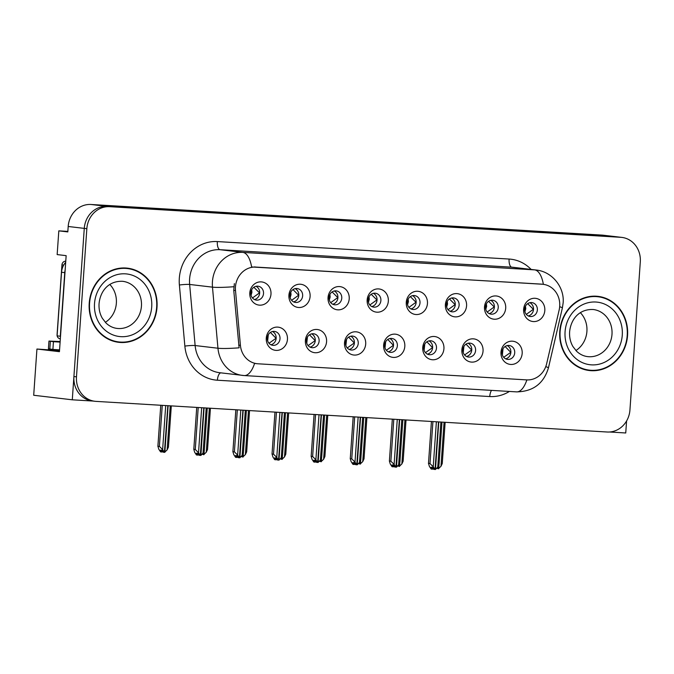 <?xml version="1.0" encoding="UTF-8"?>
<svg xmlns="http://www.w3.org/2000/svg" width="674" height="674" viewBox="0 0 674 674"><rect width="100%" height="100%" fill="white"/><g stroke="black" fill="none" stroke-linecap="round" stroke-linejoin="round"><path stroke-width="1.01" d="M250.812 292.76A7.001 6.361 96.7 0 0 256.347 300.09A7.001 6.361 96.7 0 0 263.526 293.519A7.001 6.361 96.7 0 0 257.99 286.189A7.001 6.361 96.7 0 0 250.812 292.76M256.019 286.29A7.001 6.361 -83.3 0 1 259.667 293.064A7.001 6.361 -83.3 0 1 254.46 299.534M249.793 292.878A11.669 10.607 96.7 0 0 259.574 305.154A11.669 10.607 96.7 0 0 270.982 294.15A11.669 10.607 96.7 0 0 261.2 281.884A11.669 10.607 96.7 0 0 249.793 292.878M345.535 342.678A7.001 6.361 96.7 0 0 351.07 350.008A7.001 6.361 96.7 0 0 358.239 343.437A7.001 6.361 96.7 0 0 352.704 336.107A7.001 6.361 96.7 0 0 345.535 342.678M350.741 336.208A7.001 6.361 -83.3 0 1 354.381 342.982A7.001 6.361 -83.3 0 1 349.174 349.452M344.507 342.805A11.669 10.607 96.7 0 0 354.288 355.072A11.669 10.607 96.7 0 0 365.696 344.069A11.669 10.607 96.7 0 0 355.914 331.802A11.669 10.607 96.7 0 0 344.507 342.805M306.417 340.336A7.001 6.361 96.7 0 0 311.944 347.666A7.001 6.361 96.7 0 0 319.122 341.095A7.001 6.361 96.7 0 0 313.587 333.765A7.001 6.361 96.7 0 0 306.417 340.336M311.624 333.866A7.001 6.361 -83.3 0 1 315.264 340.64A7.001 6.361 -83.3 0 1 310.057 347.102M305.389 340.454A11.669 10.607 96.7 0 0 315.171 352.729A11.669 10.607 96.7 0 0 326.578 341.726A11.669 10.607 96.7 0 0 316.797 329.46A11.669 10.607 96.7 0 0 305.389 340.454M462.886 349.713A7.001 6.361 96.7 0 0 468.422 357.043A7.001 6.361 96.7 0 0 475.6 350.472A7.001 6.361 96.7 0 0 470.064 343.142A7.001 6.361 96.7 0 0 462.886 349.713M468.093 343.243A7.001 6.361 -83.3 0 1 471.741 350.017A7.001 6.361 -83.3 0 1 466.534 356.479M461.867 349.831A11.669 10.607 96.7 0 0 471.648 362.107A11.669 10.607 96.7 0 0 483.047 351.103A11.669 10.607 96.7 0 0 473.274 338.837A11.669 10.607 96.7 0 0 461.867 349.831M407.29 302.137A7.001 6.361 96.7 0 0 412.825 309.467A7.001 6.361 96.7 0 0 420.003 302.896A7.001 6.361 96.7 0 0 414.468 295.566A7.001 6.361 96.7 0 0 407.29 302.137M412.496 295.667A7.001 6.361 -83.3 0 1 416.144 302.441A7.001 6.361 -83.3 0 1 410.938 308.903M406.27 302.255A11.669 10.607 96.7 0 0 416.052 314.531A11.669 10.607 96.7 0 0 427.451 303.527A11.669 10.607 96.7 0 0 417.678 291.261A11.669 10.607 96.7 0 0 406.27 302.255M485.533 306.822A7.001 6.361 96.7 0 0 491.068 314.151A7.001 6.361 96.7 0 0 498.238 307.58A7.001 6.361 96.7 0 0 492.702 300.25A7.001 6.361 96.7 0 0 485.533 306.822M490.739 300.351A7.001 6.361 -83.3 0 1 494.379 307.125A7.001 6.361 -83.3 0 1 489.172 313.595M484.505 306.948A11.669 10.607 96.7 0 0 494.286 319.215A11.669 10.607 96.7 0 0 505.694 308.22A11.669 10.607 96.7 0 0 495.912 295.945A11.669 10.607 96.7 0 0 484.505 306.948M267.292 337.986A7.001 6.361 96.7 0 0 272.827 345.324A7.001 6.361 96.7 0 0 280.005 338.752A7.001 6.361 96.7 0 0 274.47 331.414A7.001 6.361 96.7 0 0 267.292 337.986M272.498 331.524A7.001 6.361 -83.3 0 1 276.146 338.297A7.001 6.361 -83.3 0 1 270.94 344.759M266.272 338.112A11.669 10.607 96.7 0 0 276.054 350.387A11.669 10.607 96.7 0 0 287.453 339.384A11.669 10.607 96.7 0 0 277.68 327.109A11.669 10.607 96.7 0 0 266.272 338.112M368.173 299.787A7.001 6.361 96.7 0 0 373.708 307.125A7.001 6.361 96.7 0 0 380.886 300.553A7.001 6.361 96.7 0 0 375.351 293.215A7.001 6.361 96.7 0 0 368.173 299.787M373.379 293.325A7.001 6.361 -83.3 0 1 377.027 300.099A7.001 6.361 -83.3 0 1 371.821 306.56M367.153 299.913A11.669 10.607 96.7 0 0 376.926 312.188A11.669 10.607 96.7 0 0 388.334 301.185A11.669 10.607 96.7 0 0 378.561 288.91A11.669 10.607 96.7 0 0 367.153 299.913M289.938 295.102A7.001 6.361 96.7 0 0 295.473 302.432A7.001 6.361 96.7 0 0 302.643 295.861A7.001 6.361 96.7 0 0 297.108 288.531A7.001 6.361 96.7 0 0 289.938 295.102M295.145 288.632A7.001 6.361 -83.3 0 1 298.784 295.406A7.001 6.361 -83.3 0 1 293.578 301.876M288.91 295.229A11.669 10.607 96.7 0 0 298.692 307.496A11.669 10.607 96.7 0 0 310.099 296.493A11.669 10.607 96.7 0 0 300.318 284.226A11.669 10.607 96.7 0 0 288.91 295.229M329.055 297.445A7.001 6.361 96.7 0 0 334.59 304.774A7.001 6.361 96.7 0 0 341.76 298.203A7.001 6.361 96.7 0 0 336.225 290.873A7.001 6.361 96.7 0 0 329.055 297.445M334.262 290.974A7.001 6.361 -83.3 0 1 337.901 297.748A7.001 6.361 -83.3 0 1 332.695 304.218M328.036 297.571A11.669 10.607 96.7 0 0 337.809 309.838A11.669 10.607 96.7 0 0 349.216 298.843A11.669 10.607 96.7 0 0 339.435 286.568A11.669 10.607 96.7 0 0 328.036 297.571M423.769 347.363A7.001 6.361 96.7 0 0 429.304 354.701A7.001 6.361 96.7 0 0 436.482 348.129A7.001 6.361 96.7 0 0 430.947 340.791A7.001 6.361 96.7 0 0 423.769 347.363M428.976 340.901A7.001 6.361 -83.3 0 1 432.624 347.674A7.001 6.361 -83.3 0 1 427.417 354.136M422.75 347.489A11.669 10.607 96.7 0 0 432.523 359.764A11.669 10.607 96.7 0 0 443.93 348.761A11.669 10.607 96.7 0 0 434.157 336.486A11.669 10.607 96.7 0 0 422.75 347.489M384.652 345.021A7.001 6.361 96.7 0 0 390.187 352.35A7.001 6.361 96.7 0 0 397.365 345.779A7.001 6.361 96.7 0 0 391.83 338.449A7.001 6.361 96.7 0 0 384.652 345.021M389.858 338.55A7.001 6.361 -83.3 0 1 393.506 345.324A7.001 6.361 -83.3 0 1 388.3 351.794M383.632 345.147A11.669 10.607 96.7 0 0 393.405 357.414A11.669 10.607 96.7 0 0 404.813 346.419A11.669 10.607 96.7 0 0 395.031 334.144A11.669 10.607 96.7 0 0 383.632 345.147M524.65 309.164A7.001 6.361 96.7 0 0 530.185 316.502A7.001 6.361 96.7 0 0 537.355 309.93A7.001 6.361 96.7 0 0 531.82 302.592A7.001 6.361 96.7 0 0 524.65 309.164M529.857 302.702A7.001 6.361 -83.3 0 1 533.496 309.476A7.001 6.361 -83.3 0 1 528.29 315.938M523.631 309.29A11.669 10.607 96.7 0 0 533.404 321.565A11.669 10.607 96.7 0 0 544.811 310.562A11.669 10.607 96.7 0 0 535.03 298.287A11.669 10.607 96.7 0 0 523.631 309.29M446.407 304.479A7.001 6.361 96.7 0 0 451.942 311.809A7.001 6.361 96.7 0 0 459.12 305.238A7.001 6.361 96.7 0 0 453.585 297.908A7.001 6.361 96.7 0 0 446.407 304.479M451.614 298.009A7.001 6.361 -83.3 0 1 455.262 304.783A7.001 6.361 -83.3 0 1 450.055 311.253M445.388 304.606A11.669 10.607 96.7 0 0 455.169 316.873A11.669 10.607 96.7 0 0 466.576 305.87A11.669 10.607 96.7 0 0 456.795 293.603A11.669 10.607 96.7 0 0 445.388 304.606M502.004 352.055A7.001 6.361 96.7 0 0 507.539 359.385A7.001 6.361 96.7 0 0 514.717 352.814A7.001 6.361 96.7 0 0 509.182 345.484A7.001 6.361 96.7 0 0 502.004 352.055M507.219 345.585A7.001 6.361 -83.3 0 1 510.858 352.359A7.001 6.361 -83.3 0 1 505.652 358.829M500.984 352.182A11.669 10.607 96.7 0 0 510.766 364.449A11.669 10.607 96.7 0 0 522.173 353.446A11.669 10.607 96.7 0 0 512.392 341.179A11.669 10.607 96.7 0 0 500.984 352.182M235.462 286.88A21.004 19.091 96.7 0 0 235.504 290.536L240.416 345.358A21.004 19.091 96.7 0 0 256.988 363.699A21.004 19.091 96.7 0 0 257.982 363.792L526.672 379.892A21.004 19.091 96.7 0 0 546.656 363.707L559.167 309.93A21.004 19.091 96.7 0 0 543.109 284.318A21.004 19.091 96.7 0 0 542.115 284.226L255.994 267.081A21.004 19.091 96.7 0 0 235.462 286.88M72.287 399.808L33.7 395.259L36.935 349.031L59.438 351.685L66.153 255.648L57.155 254.587L58.815 230.853L67.813 231.915L68.192 226.481A23.337 21.214 96.7 0 1 91.007 204.483L602.093 235.108A23.337 21.214 96.7 0 1 603.205 235.209L619.28 237.105A23.337 21.214 96.7 0 0 618.168 237.004L107.082 206.379A23.337 21.214 96.7 0 0 84.275 228.385L72.287 399.808L92.911 401.047M609.532 432L625.742 432.978L626.576 420.989M58.815 230.853L67.855 231.393M36.935 349.031L59.514 350.598M89.221 303.216A37.331 33.944 96.7 0 0 118.742 342.325A37.331 33.944 96.7 0 0 157.008 307.277A37.331 33.944 96.7 0 0 127.487 268.168A37.331 33.944 96.7 0 0 89.221 303.216M117.453 342.148A37.331 33.944 96.7 0 0 122.095 342.148M559.774 331.414A37.331 33.944 96.7 0 0 589.295 370.523A37.331 33.944 96.7 0 0 627.561 335.475A37.331 33.944 96.7 0 0 598.049 296.366A37.331 33.944 96.7 0 0 559.774 331.414M588.014 370.346A37.331 33.944 96.7 0 0 592.657 370.346M254.587 363.396A27.221 11.315 -86.6 0 1 244.249 375.561A27.221 11.315 -86.6 0 1 243.98 375.536A31.114 28.291 -83.3 0 1 242.505 375.41A31.114 28.291 -83.3 0 1 217.955 348.231L212.478 287.149A31.114 28.291 -83.3 0 1 212.428 281.732A31.114 28.291 -83.3 0 1 242.842 252.396A27.221 11.315 93.4 0 1 251.613 266.963L541.517 284.125M543.362 284.344A27.221 11.315 -86.6 0 0 534.608 269.878L242.842 252.396L220.01 249.7A31.114 28.291 96.7 0 0 189.596 279.036A31.114 28.291 96.7 0 0 189.647 284.453L195.131 345.543L217.955 348.231A27.221 2.553 -5.1 0 0 239.11 347.826L233.752 290.334L234.35 283.611M621.849 237.408L619.28 237.105A23.337 21.214 96.7 0 0 618.168 237.004L107.082 206.379A23.337 21.214 96.7 0 0 84.275 228.385L73.913 376.539A23.337 21.214 96.7 0 0 92.363 400.979L94.933 401.283A23.337 21.214 96.7 0 0 96.045 401.384L607.131 432.009A23.337 21.214 96.7 0 0 629.937 410.011L640.3 261.849A23.337 21.214 96.7 0 0 621.849 237.408A23.337 21.214 96.7 0 0 620.746 237.307L109.66 206.682A23.337 21.214 96.7 0 0 86.845 228.688L76.482 376.842A23.337 21.214 96.7 0 0 94.933 401.283M601.267 297.327A37.331 33.944 96.7 0 0 596.751 296.248M130.714 269.128A37.331 33.944 96.7 0 0 126.198 268.05M503.705 357.321L510.766 352.342L505.112 346.503M436.381 421.781L433.23 466.787L435.025 469.483L433.736 469.331L432.464 467.402L431.175 467.251L432.455 469.18L433.39 468.801M438.782 421.924L435.455 469.508L437.755 467.057L439.035 464.302L441.984 422.118M440.897 422.05L437.755 467.057M432.927 421.57L429.987 463.552L428.512 463.375L429.372 466.332L431.166 469.028L432.455 469.18M435.025 469.483L438.496 421.907M431.427 421.477L428.479 463.56L431.444 421.486M429.987 463.552L433.23 466.787M437.401 467.453L438.395 468.733L438.622 465.557M438.252 468.725L436.727 468.228M438.395 468.716L440.981 466.298L442.262 463.544L445.143 422.303M438.968 464.672L438.681 468.75M440.981 466.298L444.056 422.236M533.505 309.45L527.7 303.654M533.151 309.433L526.301 314.379M59.565 349.873L52.901 349.435L53.44 341.684L48.958 341.078L60.155 341.533M53.44 341.684L60.112 342.114M52.901 349.435L48.418 348.837L48.958 341.078M65.159 269.962A15.553 14.146 96.7 0 0 64.755 272.625L60.306 336.233A15.553 14.146 -83.3 0 1 60.525 336.225M65.69 262.304A15.553 14.146 96.7 0 0 61.536 272.245L57.096 335.854L60.306 336.233M464.588 354.971L471.648 350L465.995 344.153M397.264 419.43L394.113 464.437L395.908 467.141L394.619 466.989L393.338 465.06L392.057 464.908L393.33 466.838L394.273 466.459M399.665 419.582L396.481 467.175L398.637 464.715L399.918 461.951L402.867 419.767M401.78 419.708L398.637 464.715M393.81 419.228L390.869 461.201L389.395 461.033L390.254 463.982L392.049 466.686L393.33 466.838M395.908 467.141L399.379 419.557M389.395 461.033L392.327 419.135L389.395 461.033M390.869 461.201L394.113 464.437M425.471 352.628L432.531 347.649L426.878 341.811M358.147 417.088L354.996 462.094L356.782 464.79L355.501 464.639L354.221 462.718L352.94 462.566L354.212 464.487L355.147 464.116M360.548 417.231L357.22 464.816L359.512 462.364L360.792 459.609L363.749 417.425M362.663 417.358L359.512 462.364M354.692 416.886L351.752 458.859L350.278 458.691L351.137 461.639L352.923 464.335L354.212 464.487M356.782 464.79L360.261 417.214M353.184 416.793L350.244 458.876L353.201 416.793M351.752 458.859L354.996 462.094M386.345 350.286L393.405 345.307L387.752 339.469M319.021 414.746L315.879 459.752L317.665 462.448L316.384 462.297L315.103 460.376L313.814 460.224L315.095 462.145L316.03 461.774M321.422 414.889L318.094 462.474L320.394 460.022L321.675 457.267L324.624 415.083M323.545 415.016L320.394 460.022M315.567 414.535L312.635 456.517L311.161 456.34L312.02 459.297L313.806 461.993L315.095 462.145M317.665 462.448L321.144 414.872M311.161 456.34L314.084 414.451L311.161 456.34M312.635 456.517L315.879 459.752M398.283 465.111L399.278 466.391L399.497 463.215M399.126 466.383L397.609 465.877M399.278 466.374L401.856 463.956L403.136 461.201L406.026 419.961M399.842 462.33L399.564 466.408M401.856 463.956L404.939 419.894M494.379 307.108L488.574 301.303M494.025 307.091L487.184 312.037M359.166 462.768L360.16 464.049L360.379 460.864M360.009 464.041L358.492 463.535M360.16 464.032L362.738 461.614L364.019 458.859L366.9 417.619M360.725 459.988L360.438 464.066M362.738 461.614L365.822 417.551M455.262 304.766L449.457 298.961M454.908 304.749L448.067 309.695M320.049 460.418L321.043 461.707L321.262 458.522M320.891 461.698L319.375 461.193M321.043 461.69L323.621 459.264L324.902 456.509L327.783 415.268M321.608 457.646L321.321 461.724M323.621 459.264L326.705 415.209M416.144 302.424L410.34 296.619M415.791 302.399L408.941 307.344M280.932 458.076L281.917 459.356L282.145 456.18M281.774 459.348L280.258 458.851M281.926 459.339L284.504 456.921L285.784 454.166L288.666 412.926M282.49 455.295L282.204 459.373M284.504 456.921L287.587 412.859M377.027 300.073L371.222 294.277M376.673 300.056L369.824 305.002M89.575 303.241A36.944 33.59 -83.3 0 1 127.445 268.555A36.944 33.59 -83.3 0 1 156.654 307.26A36.944 33.59 -83.3 0 1 118.784 341.937A36.944 33.59 -83.3 0 1 89.575 303.241M121.556 268.041A36.944 33.59 -83.3 0 1 124.867 268.252L127.445 268.555M105.346 322.341A23.725 21.568 96.7 0 0 116.358 303.199A23.725 21.568 96.7 0 0 109.811 284.487M118.784 341.937L116.214 341.634A36.944 33.59 -83.3 0 1 112.946 341.069M65.757 261.217L65.757 261.217A3.892 3.539 96.7 0 0 61.949 264.89L57.071 334.7A3.892 3.539 96.7 0 0 57.105 335.627M57.147 335.863A3.892 3.539 96.7 0 0 60.331 338.795L60.146 338.778M560.128 331.44A36.944 33.59 -83.3 0 1 597.998 296.754A36.944 33.59 -83.3 0 1 627.208 335.458A36.944 33.59 -83.3 0 1 589.346 370.136A36.944 33.59 -83.3 0 1 560.128 331.44M592.117 296.24A36.944 33.59 -83.3 0 1 595.428 296.45L597.998 296.754M575.899 350.539A23.725 21.568 96.7 0 0 586.911 331.397A23.725 21.568 96.7 0 0 580.365 312.685M589.346 370.136L586.768 369.832A36.944 33.59 -83.3 0 1 583.499 369.268M347.228 347.944L354.288 342.965L348.635 337.126M279.904 412.404L276.761 457.41L278.547 460.106L277.258 459.954L275.986 458.025L274.697 457.873L275.978 459.803L276.913 459.424M282.305 412.547L278.977 460.131L281.277 457.68L282.558 454.925L285.506 412.741M284.428 412.673L281.277 457.68M276.45 412.193L273.518 454.175L272.035 453.998L272.903 456.955L274.689 459.651L275.978 459.803M278.547 460.106L282.027 412.53M272.035 453.998L274.967 412.109L272.035 453.998M273.518 454.175L276.761 457.41M308.111 345.602L315.171 340.623L309.518 334.784M240.787 410.053L237.636 455.06L239.43 457.764L238.141 457.612L236.869 455.683L235.58 455.531L236.86 457.461L237.796 457.082M243.188 410.205L239.86 457.789L242.16 455.338L243.44 452.574L246.389 410.39M245.302 410.331L242.16 455.338M237.332 409.851L234.4 451.833L232.918 451.656L233.777 454.605L235.571 457.309L236.86 457.461M239.43 457.764L242.901 410.188M235.833 409.758L232.884 451.841L235.849 409.758M234.4 451.833L237.636 455.06M268.993 343.251L276.054 338.281L270.4 332.434M201.669 407.711L198.518 452.717L200.313 455.413L199.024 455.262L197.752 453.341L196.463 453.189L197.735 455.11L198.678 454.739M204.07 407.854L200.886 455.456L203.043 452.987L204.323 450.232L207.272 408.048M206.185 407.981L203.043 452.987M198.215 407.509L195.275 449.482L193.8 449.314L194.66 452.262L196.454 454.958L197.735 455.11M200.313 455.413L203.784 407.837M193.8 449.314L196.732 407.416L193.8 449.314M195.275 449.482L198.518 452.717M241.806 455.734L242.8 457.014L243.028 453.838M242.657 457.006L241.132 456.509M242.8 456.997L245.387 454.579L246.667 451.824L249.548 410.584M243.373 452.953L243.087 457.031M245.387 454.579L248.462 410.517M337.91 297.731L332.105 291.926M337.556 297.714L330.707 302.66M202.689 453.391L203.683 454.672L203.902 451.487M203.531 454.664L202.015 454.158M203.683 454.655L206.261 452.237L207.541 449.482L210.431 408.242M204.247 450.611L203.969 454.689M206.261 452.237L209.344 408.174M298.784 295.389L292.988 289.584M298.43 295.372L291.589 300.318M165.711 405.554L162.628 449.617L164.414 452.321L167.826 405.689M164.414 452.321L163.133 452.17L161.853 450.24L160.564 450.089L161.844 452.018L160.555 451.866L158.769 449.162L157.91 446.213L160.766 405.259L157.876 446.399L159.384 446.382L162.628 449.617M164.566 452.313L167.144 449.887L168.424 447.132L171.314 405.891M168.112 405.706L164.844 452.347M162.257 405.352L159.384 446.382M161.844 452.018L162.779 451.639M167.144 449.887L170.227 405.832M259.667 293.047L253.862 287.242M259.313 293.022L252.472 297.967M235.504 290.536L233.752 290.334M68.192 226.481L86.845 228.688M91.007 204.483L109.66 206.682M602.093 235.108L620.746 237.307M542.115 284.226L540.514 284.04M255.994 267.081L254.393 266.896M240.416 345.358L238.663 345.147M509.106 259.052A7.776 3.235 -86.6 0 0 511.777 267.19L220.01 249.7A7.776 3.235 -86.6 0 1 217.34 241.57L509.106 259.052A38.89 35.36 -83.3 0 1 531.104 269.423M513.251 267.317A31.114 28.291 96.7 0 0 511.777 267.19L534.608 269.878A31.114 28.291 -83.3 0 1 536.083 270.013L513.251 267.317M233.794 286.728A27.221 2.553 -5.1 0 1 212.478 287.149L189.647 284.453A7.776 0.725 174.9 0 0 179.385 285.001A38.89 35.36 -83.3 0 1 217.34 241.57M526.866 379.9A27.221 11.315 93.4 0 1 516.596 391.88L244.249 375.561L219.673 372.714A31.114 28.291 96.7 0 1 195.131 345.543A7.776 0.725 174.9 0 0 184.861 346.091L179.385 285.001M545.771 366.631A27.221 1.382 13.1 0 1 548.434 367.886C543.707 383.548 533.092 391.552 516.596 391.88M559.681 306.695A27.221 1.382 13.1 0 1 562.377 307.959L548.434 367.886M509.384 391.451A38.89 35.36 -83.3 0 1 489.737 396.548L217.39 380.22A38.89 35.36 -83.3 0 1 184.861 346.091M76.482 376.842L73.913 376.539M220.811 372.848A7.776 3.235 -86.6 0 0 217.39 380.22M491.531 390.381A7.776 3.235 -86.6 0 0 489.737 396.548M503.023 348.744L502.366 354.937M502.088 353.816L502.534 349.739M525.493 306.164L525.762 308.709L524.903 311.708M524.995 307.352L524.658 310.394M61.536 272.245L64.755 272.625M49.817 349.073L50.356 341.314M463.906 346.394L463.24 352.595M462.971 351.474L463.417 347.396M424.788 344.052L424.123 350.253M423.853 349.132L424.3 345.054M385.671 341.71L385.006 347.91M384.736 346.79L385.183 342.712M486.375 303.822L486.645 306.367L485.777 309.358M485.878 305.01L485.541 308.043M447.258 301.48L447.519 304.016L446.66 307.015M446.761 302.66L446.424 305.701M408.141 299.13L408.402 301.674L407.543 304.673M407.644 300.318L407.307 303.359M369.015 296.787L369.285 299.332L368.425 302.331M368.526 297.975L368.181 301.017M141.439 306.156A23.725 21.568 96.7 0 0 122.676 281.311C107.975 280.679 100.14 291.825 99.061 303.696C98.741 309.08 99.836 313.949 102.347 318.297L105.961 322.972C109.239 326.115 112.962 327.926 117.116 328.423A23.725 21.568 96.7 0 0 141.439 306.156M94.52 303.536A31.501 28.645 -83.3 0 1 125.313 273.829A31.501 28.645 -83.3 0 1 151.709 306.965A31.501 28.645 -83.3 0 1 120.916 336.663A31.501 28.645 -83.3 0 1 94.52 303.536M61.949 264.89L63.685 265.093M611.992 334.355A23.725 21.568 96.7 0 0 593.238 309.509C578.528 308.877 570.701 320.024 569.614 331.894C569.303 337.278 570.398 342.148 572.9 346.495L576.523 351.171C579.8 354.313 583.516 356.125 587.677 356.622A23.725 21.568 96.7 0 0 611.992 334.355M565.073 331.734A31.501 28.645 -83.3 0 1 595.867 302.028A31.501 28.645 -83.3 0 1 622.271 335.163A31.501 28.645 -83.3 0 1 591.477 364.861A31.501 28.645 -83.3 0 1 565.073 331.734M346.554 339.367L345.888 345.56M345.61 344.439L346.065 340.362M307.428 337.025L306.771 343.218M306.493 342.097L306.94 338.019M268.311 334.675L267.645 340.876M267.376 339.755L267.822 335.677M329.898 294.445L330.167 296.99L329.308 299.989M329.401 295.633L329.064 298.666M290.78 292.103L291.05 294.639L290.182 297.638M290.283 293.283L289.946 296.324M251.663 289.761L251.924 292.297L251.065 295.296M251.166 290.941L250.829 293.982M543.109 284.318L541.466 284.125M256.988 363.699L254.578 363.421M562.377 307.959L563.127 303.022C564.652 287.284 552.166 271.546 536.083 270.013"/></g></svg>
